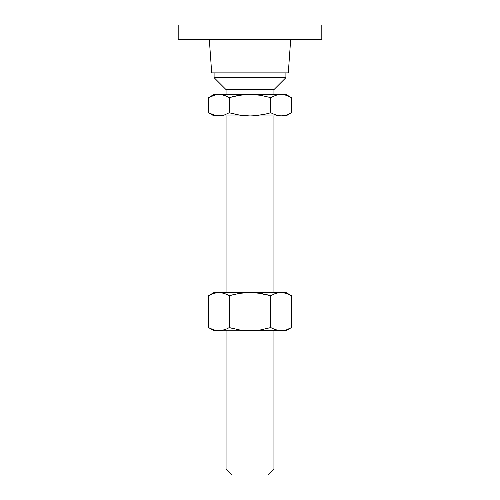 <?xml version="1.0" encoding="UTF-8"?>
<svg xmlns="http://www.w3.org/2000/svg" width="500" height="500" viewBox="0 0 500 500"><rect width="100%" height="100%" fill="white"/><g stroke="black" fill="none" stroke-linecap="round" stroke-linejoin="round"><path stroke-width="0.75" d="M256.925 292.869L270.731 295.694L275.85 293.35L273.275 294.369L278.463 292.706L283.731 292.706L250 292.488L260.487 293.356L270.731 295.694L275.856 293.35L278.463 292.706L285.906 292.488L281.094 292.488L286.337 293.35L291.456 295.694L291.456 327.575L286.331 329.919L281.094 330.788L285.906 330.788L250 330.788L250 469.019L273.938 469.019L250 469.019L250 475L267.95 475L250 475L250 469.019L226.062 469.019L250 469.019L250 330.788L214.094 330.788L218.906 330.788L213.663 329.919L208.544 327.575L211.094 328.906L208.544 327.575L208.544 295.694L213.669 293.35L218.906 292.488L214.094 292.488L208.544 295.694L213.669 293.35L218.906 292.488L224.15 293.35L229.269 295.694L239.488 293.356L250 292.488L250 115.956L250 292.488L214.094 292.488M250 77.663L250 89.625L273.938 89.625L250 89.625L250 94.412L214.094 94.412L221.537 94.637L224.144 95.281L229.269 97.619L239.5 95.281L250 94.412L250 89.625L226.062 89.625L250 89.625L250 77.663L285.906 77.663L250 77.663L250 72.875L250 77.663L214.094 77.663L250 77.663M250 39.362L250 72.875L288.3 72.875L250 72.875L250 39.362L321.806 39.362L250 39.362L250 25L250 39.362L178.194 39.362L250 39.362M178.194 25L321.806 25L178.194 25L178.194 39.362M281.231 94.412L286.331 95.281L291.456 97.619L285.906 94.412L250 94.412L260.5 95.281L270.731 97.619L275.85 95.281L278.456 94.637L283.587 94.612M211.7 72.875L250 72.875L211.7 72.875L209.306 39.362M288.906 96.294L290.938 97.325M290.681 97.188L288.919 96.3M285.906 94.412L218.906 94.412L216.275 94.637L221.537 94.637L226.719 96.294L224.15 95.281L229.269 97.619L234.356 96.294L229.269 97.619L227.625 96.731M214.094 94.412L208.544 97.619L208.544 112.75L208.544 97.619L215.944 94.694M211.088 96.294L216.269 94.637L218.906 94.412M222.375 94.8L221.544 94.637M234.356 96.294L237.619 95.612M236.469 95.838L244.713 94.637L255.287 94.637L260.5 95.281L270.731 97.619L260.5 95.281L255.287 94.637L243.481 94.756M281.094 94.412L275.856 95.281L278.456 94.637L275.856 95.281L270.731 97.619L270.731 112.75L265.644 114.075L255.287 115.731L250 115.956L239.5 115.087L229.269 112.75L229.269 97.619L229.269 112.75L224.15 115.094L218.906 115.956L221.537 115.738L216.275 115.738L209.069 113.05M283.725 94.637L286.331 95.281M288.906 114.081L291.456 112.75L291.456 97.619L291.456 112.75L286.337 115.094L281.094 115.956L275.856 115.094L270.731 112.75L270.731 97.619M270.731 112.75L275.856 115.094L270.731 112.75L266.706 113.825M244.713 115.731L239.5 115.087L250 115.956L214.094 115.956L285.906 115.956L278.456 115.738L272.375 113.644M265.644 96.3L264.337 96.006M260.5 95.281L258.806 95.031M255.287 94.637L250 94.412M244.706 94.637L243.425 94.763M233.294 96.55L229.269 97.619M241.194 115.344L235.662 114.369M265.644 114.075L255.287 115.731L250 115.956L256.575 115.612M262.381 114.756L263.531 114.531M229.269 112.75L234.356 114.075L229.269 112.75L224.15 115.094L221.537 115.738L218.906 115.956L213.669 115.094M209.331 113.194L211.081 114.075M234.906 114.2L235.588 114.35M277.625 115.575L278.456 115.738M255.287 115.731L256.519 115.619M285.906 115.956L291.456 112.75L286.337 115.094L283.831 115.719M281.094 115.956L250 115.956M281.094 292.488L218.35 292.494M209.938 294.931L209.381 295.225M227.606 294.794L224.15 293.35L218.906 292.488M235.256 294.169L229.269 295.694L239.488 293.356L244.706 292.712L255.294 292.712M241.894 293.006L240.8 293.156M262.606 293.725L260.519 293.356M272.375 294.8L270.731 295.694L260.512 293.356M278.45 292.712L277.625 292.869M285.906 330.788L291.456 327.575L291.456 295.694L290.062 294.931M232.05 475L250 475L232.05 475L226.062 469.019L226.062 330.788M289.981 328.381L290.65 328.031M284.562 330.4L285.456 330.181M291.456 327.575L286.331 329.919L281.094 330.788L275.85 329.919L281.094 330.788L244.713 330.562L239.513 329.919L229.269 327.575L239.488 329.913L229.269 327.575L227.6 328.481M272.375 328.469L278.463 330.562L275.85 329.919L270.731 327.575L260.512 329.913L255.294 330.562L250 330.788L239.513 329.919M270.613 327.612L260.512 329.913L250 330.788L218.906 330.788L216.269 330.562L211.088 328.906M258.106 330.262L259.2 330.112M243.075 330.4L244.706 330.562M237.394 329.544L239.481 329.913M224.15 329.919L226.725 328.906L221.544 330.562L218.906 330.788L221.537 330.562L226.725 328.906L224.144 329.919M221.55 330.562L222.375 330.4M270.731 295.694L270.731 327.575L270.731 295.694L265.65 294.369M229.269 327.575L229.269 295.694L229.269 327.575L226.719 328.906L229.269 327.575L234.35 328.9M226.725 294.369L229.269 295.694M208.544 295.694L208.544 327.575L214.094 330.788M216.275 330.562L218.906 330.788M235.312 294.156L234.394 294.363M283.731 292.706L286.337 293.35L291.456 295.694L285.906 292.488M273.275 328.906L270.731 327.575M273.938 330.788L273.938 469.019L267.95 475M273.938 115.956L273.938 292.488M285.906 72.875L285.906 77.663L273.938 89.625L273.938 94.412M290.694 39.362L288.3 72.875M321.806 25L321.806 39.362M214.094 72.875L214.094 77.663L226.062 89.625L226.062 94.412M208.544 112.75L214.094 115.956M226.062 115.956L226.062 292.488"/></g></svg>
